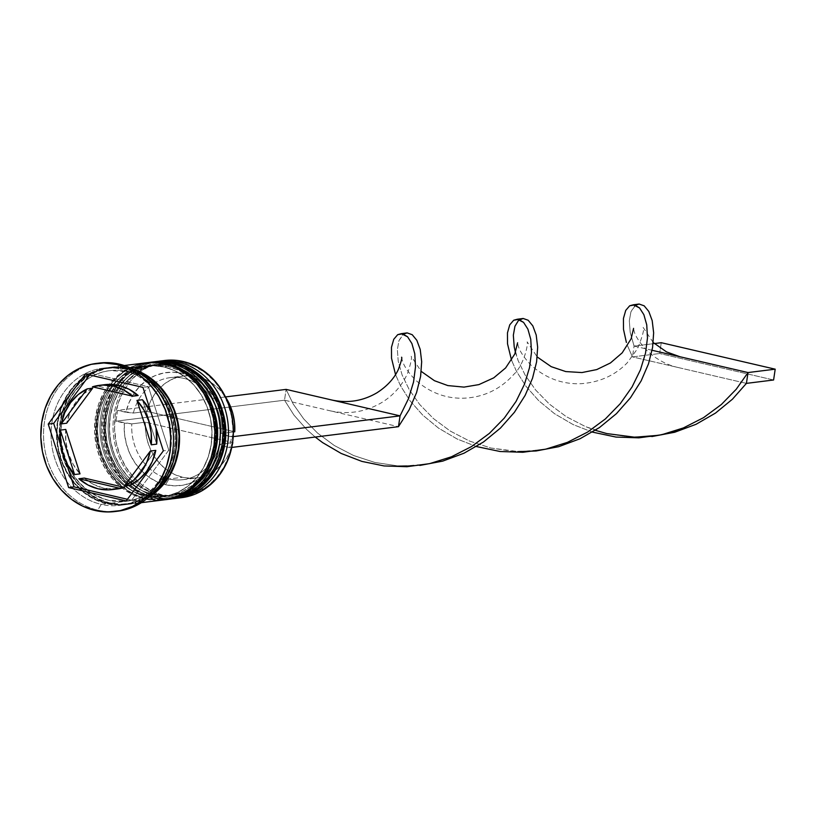 <?xml version="1.0" encoding="UTF-8"?>
<svg xmlns="http://www.w3.org/2000/svg" width="816" height="816" viewBox="0 0 816 816"><rect width="100%" height="100%" fill="white"/><g stroke="black" fill="none" stroke-linecap="round" stroke-linejoin="round"><path stroke-width="0.61" stroke-dasharray="4.08 3.06" d="M176.848 498.27A69.115 60.037 82.9 0 1 158.335 497.281L157.182 494.231A65.79 57.151 82.9 0 1 110.18 416.762A65.79 57.151 82.9 0 1 176.185 365.548A65.79 57.151 -97.1 0 0 158.559 364.599A65.79 57.151 -97.1 0 0 109.395 426.819A65.79 57.151 -97.1 0 0 157.182 494.231L153.377 494.71A65.79 57.151 82.9 0 1 105.59 427.288A65.79 57.151 82.9 0 1 154.754 365.068A65.79 57.151 82.9 0 1 172.38 366.017L183.223 369.811L193.28 375.941L202.164 384.152L209.549 394.148L215.138 405.532L218.708 417.863L220.147 430.685L219.371 443.486L216.434 455.787L211.436 467.119L204.571 477.023L196.105 485.143L186.364 491.161L175.715 494.833L164.577 496.036L153.377 494.71L142.535 490.916L132.478 484.786L123.583 476.575L116.209 466.579L110.619 455.195L107.039 442.864L105.611 430.042L106.376 417.241L109.313 404.94L114.311 393.608L121.176 383.704L129.642 375.584L139.393 369.566L150.032 365.894L161.17 364.691L172.38 366.017L176.185 365.548L172.38 366.017A65.79 57.151 82.9 0 1 220.167 433.439A65.79 57.151 82.9 0 1 171.003 495.659A65.79 57.151 82.9 0 1 153.377 494.71A65.79 57.151 82.9 0 1 106.376 417.241A65.79 57.151 82.9 0 1 172.38 366.017L183.223 369.811L193.28 375.941L202.164 384.152L209.549 394.148L215.138 405.532L218.708 417.863L220.147 430.685L219.371 443.486L216.434 455.787L211.436 467.119L204.571 477.023L196.105 485.143L186.364 491.161L175.715 494.833L164.577 496.036L153.377 494.71L142.535 490.916L132.478 484.786L123.583 476.575L116.209 466.579L110.619 455.195L107.039 442.864L105.611 430.042L106.376 417.241L109.313 404.94L114.311 393.608L121.176 383.704L129.642 375.584L139.393 369.566L150.032 365.894L161.17 364.691L172.38 366.017A65.79 57.151 82.9 0 1 219.371 443.486A65.79 57.151 82.9 0 1 153.377 494.71L157.182 494.231A65.79 57.151 -97.1 0 0 174.808 495.179A65.79 57.151 -97.1 0 0 223.972 432.959A65.79 57.151 -97.1 0 0 176.185 365.548L177.664 363.12L176.185 365.548A65.79 57.151 82.9 0 1 223.186 443.017A65.79 57.151 82.9 0 1 157.182 494.231A65.79 57.151 -97.1 0 0 223.186 443.017A65.79 57.151 -97.1 0 0 176.185 365.548L164.975 364.222L153.836 365.415L143.198 369.097L133.447 375.105L124.981 383.224L118.116 393.139L113.118 404.461L110.18 416.762L109.415 429.573L110.843 442.384L114.424 454.726L120.013 466.109L127.398 476.095L136.282 484.316L146.339 490.436L157.182 494.231L168.382 495.557L179.53 494.363L190.169 490.681L199.92 484.673L208.386 476.554L215.24 466.64L220.238 455.318L223.186 443.017L223.951 430.216L222.513 417.394L218.943 405.052L213.353 393.669L205.969 383.683L197.084 375.462L187.027 369.342L176.185 365.548A65.79 57.151 -97.1 0 0 110.18 416.762A65.79 57.151 -97.1 0 0 157.182 494.231L158.335 497.281A69.115 60.037 -97.1 0 0 175.226 498.443M180.326 497.383A69.115 60.037 82.9 0 1 155.071 497.678A69.115 60.037 -97.1 0 0 173.584 498.678M174.491 362.569A69.115 60.037 -97.1 0 0 149.236 362.875A69.115 60.037 -97.1 0 0 104.387 430.879A69.115 60.037 -97.1 0 0 154.53 497.75L155.071 497.678L154.53 497.75A69.115 60.037 82.9 0 1 104.336 426.931A69.115 60.037 82.9 0 1 155.968 361.58C121.747 364.732 96.829 405.409 105.427 443.343C112.384 472.27 128.663 490.396 154.255 497.74L173.043 498.739A69.115 60.037 82.9 0 1 154.53 497.75A69.115 60.037 -97.1 0 0 179.785 497.454M156.244 361.549A69.115 60.037 -97.1 0 0 104.876 427.023A69.115 60.037 -97.1 0 0 155.071 497.678A69.115 60.037 82.9 0 1 104.927 430.807A69.115 60.037 82.9 0 1 149.777 362.804A69.115 60.037 82.9 0 1 175.032 362.498M168.698 499.28A69.115 60.037 82.9 0 1 150.175 498.29L149.022 495.251A65.79 57.151 82.9 0 1 102.031 417.782A65.79 57.151 82.9 0 1 168.025 366.557A65.79 57.151 -97.1 0 0 150.399 365.619A65.79 57.151 -97.1 0 0 101.235 427.829A65.79 57.151 -97.1 0 0 149.022 495.251L145.217 495.72A65.79 57.151 82.9 0 1 100.378 450.004A65.79 57.151 82.9 0 1 113.189 384.52A65.79 57.151 82.9 0 1 146.594 366.088A65.79 57.151 82.9 0 1 164.22 367.037L175.063 370.831L185.12 376.951L194.014 385.172L201.389 395.158L206.978 406.541L210.559 418.883L211.987 431.695L211.222 444.506L208.284 456.807L203.286 468.129L196.421 478.043A51.418 44.666 -97.1 0 0 233.162 442.588L219.565 444.281A51.418 44.666 82.9 0 1 182.815 479.696A51.418 44.666 82.9 0 1 169.045 478.961A51.418 44.666 -97.1 0 0 219.565 444.281L221.626 445.73A56.947 49.47 82.9 0 1 165.526 484.704L174.624 485.846L183.692 485.061L192.423 482.378L200.522 477.89L207.713 471.75L213.751 464.171L218.443 455.389L221.626 445.73L229.928 447.658L231.52 436.835L223.217 434.908L223.013 424.453L221.136 414.161L217.658 404.359L212.701 395.393L206.417 387.569L199.033 381.143L190.791 376.339L181.978 373.32L172.88 372.178L163.812 372.963L155.081 375.646L146.982 380.123L139.791 386.264L133.742 393.853L129.061 402.625L125.878 412.294L117.575 410.366L115.974 421.178L124.277 423.106L124.491 433.561L126.358 443.863L129.836 453.665L134.803 462.621L141.086 470.455L148.471 476.881L156.713 481.685L165.526 484.704L169.045 478.961L165.526 484.704A56.947 49.47 82.9 0 1 124.277 423.106L131.774 423.881A51.418 44.666 -97.1 0 0 169.045 478.961L182.631 477.268L169.045 478.961A51.418 44.666 82.9 0 1 131.774 423.881L145.36 422.188A51.418 44.666 -97.1 0 0 182.631 477.268A51.418 44.666 -97.1 0 0 196.411 478.003L187.955 486.163L178.214 492.17L167.566 495.853L156.427 497.046L145.217 495.72L134.385 491.926L124.318 485.806L115.433 477.584L108.049 467.599L102.469 456.215L98.889 443.873L97.451 431.062L98.226 418.251L101.164 405.95L106.162 394.628L113.026 384.713L121.492 376.594L131.233 370.586L141.882 366.904L153.02 365.711L164.22 367.037L168.025 366.557L164.22 367.037A65.79 57.151 82.9 0 1 212.007 434.449A65.79 57.151 82.9 0 1 162.843 496.669A65.79 57.151 82.9 0 1 145.217 495.72A65.79 57.151 82.9 0 1 98.226 418.251A65.79 57.151 82.9 0 1 164.22 367.037L175.063 370.831L185.12 376.951L194.014 385.172L201.389 395.158L206.978 406.541L210.559 418.883L211.987 431.695L211.222 444.506L208.284 456.807L203.286 468.129L196.421 478.043L187.955 486.163L178.214 492.17L167.566 495.853L156.427 497.046L145.217 495.72L134.385 491.926L124.318 485.806L115.433 477.584L108.049 467.599L102.469 456.215L98.889 443.873L97.451 431.062L98.226 418.251L101.164 405.95L106.162 394.628L113.026 384.713L121.492 376.594L131.233 370.586L141.882 366.904L153.02 365.711L164.22 367.037A65.79 57.151 82.9 0 1 211.222 444.506A65.79 57.151 82.9 0 1 145.217 495.72L149.022 495.251A65.79 57.151 -97.1 0 0 166.658 496.199A65.79 57.151 -97.1 0 0 215.812 433.979A65.79 57.151 -97.1 0 0 168.025 366.557L169.514 364.13L168.025 366.557A65.79 57.151 82.9 0 1 215.026 444.026A65.79 57.151 82.9 0 1 149.022 495.251A65.79 57.151 -97.1 0 0 215.026 444.026A65.79 57.151 -97.1 0 0 168.025 366.557L156.825 365.231L145.687 366.435L135.038 370.107L125.297 376.125L116.831 384.244L109.966 394.148L104.968 405.481L102.031 417.782L101.255 430.583L102.694 443.404L106.274 455.736L111.853 467.119L119.238 477.115L128.132 485.326L138.19 491.456L149.022 495.251L160.232 496.577L171.37 495.373L182.019 491.701L191.76 485.683L200.226 477.564L207.091 467.66L212.089 456.328L215.026 444.026L215.791 431.225L214.363 418.404L210.783 406.072L205.193 394.689L197.819 384.693L188.924 376.482L178.867 370.352L168.025 366.557A65.79 57.151 -97.1 0 0 102.031 417.782A65.79 57.151 -97.1 0 0 149.022 495.251L150.175 498.29A69.115 60.037 -97.1 0 0 167.066 499.463M172.176 498.392A69.115 60.037 82.9 0 1 146.921 498.698A69.115 60.037 -97.1 0 0 165.434 499.688M164.098 499.851A69.115 60.037 82.9 0 1 146.37 498.77A69.115 60.037 -97.1 0 0 171.625 498.464M166.331 363.589A69.115 60.037 -97.1 0 0 141.076 363.885A69.115 60.037 -97.1 0 0 96.237 431.888A69.115 60.037 -97.1 0 0 146.37 498.77L146.921 498.698L146.37 498.77A69.115 60.037 82.9 0 1 96.176 427.951A69.115 60.037 82.9 0 1 147.818 362.59C113.597 365.741 88.669 406.429 97.277 444.363C104.234 473.28 120.503 491.405 146.105 498.749L164.893 499.759M148.094 362.559A69.115 60.037 -97.1 0 0 96.716 428.043A69.115 60.037 -97.1 0 0 146.921 498.698A69.115 60.037 82.9 0 1 96.778 431.827A69.115 60.037 82.9 0 1 141.617 363.814A69.115 60.037 82.9 0 1 166.882 363.518M106.763 503.166A68.554 59.548 -97.1 0 0 175.542 449.789A68.554 59.548 -97.1 0 0 126.562 369.067A68.554 59.548 -97.1 0 0 57.793 422.433A68.554 59.548 -97.1 0 0 106.763 503.166L95.472 499.208L84.986 492.823L75.725 484.265L68.034 473.851L62.21 461.989L58.487 449.137L56.987 435.785L57.793 422.433L60.853 409.622L66.065 397.82L73.216 387.488L82.039 379.032L92.188 372.769L103.285 368.934L114.893 367.69L126.562 369.067L137.863 373.024L148.339 379.399L157.6 387.967L165.291 398.371L171.115 410.234L174.848 423.096L176.338 436.448L175.542 449.789L172.472 462.611L167.27 474.412L160.12 484.735L151.297 493.201L141.137 499.463L130.05 503.299L118.442 504.543L106.763 503.166M127.52 371.596A65.79 57.151 82.9 0 1 175.256 435.265A65.79 57.151 82.9 0 1 132.569 500.004A65.79 57.151 82.9 0 1 108.518 500.29A65.79 57.151 82.9 0 1 60.792 436.631A65.79 57.151 82.9 0 1 103.479 371.882A65.79 57.151 82.9 0 1 127.52 371.596A65.79 57.151 -97.1 0 0 103.479 371.882A65.79 57.151 -97.1 0 0 60.792 436.631A65.79 57.151 -97.1 0 0 108.518 500.29A65.79 57.151 -97.1 0 0 132.569 500.004A65.79 57.151 -97.1 0 0 175.256 435.265A65.79 57.151 -97.1 0 0 127.52 371.596M179.285 497.903A69.115 60.037 82.9 0 1 163.231 496.669L163.934 495.516A68.003 59.068 -97.1 0 0 232.152 442.578A68.003 59.068 -97.1 0 0 183.569 362.498L183.192 361.488L183.569 362.498L194.779 366.425L205.173 372.759L214.363 381.245L221.993 391.578L227.766 403.339L231.458 416.089L232.948 429.338L232.152 442.578L229.112 455.287L223.941 466.997L216.852 477.238L208.1 485.632L198.033 491.844L187.027 495.649L175.511 496.883L163.934 495.516L152.725 491.589L142.331 485.265L133.141 476.768L125.511 466.446L119.738 454.675L116.035 441.925L114.556 428.675L115.352 415.446L118.391 402.727L123.553 391.027L130.652 380.776L139.403 372.392L149.471 366.17L160.477 362.375L171.992 361.131L183.569 362.498A68.003 59.068 -97.1 0 0 115.352 415.446A68.003 59.068 -97.1 0 0 163.934 495.516L163.231 496.669A69.115 60.037 -97.1 0 0 181.744 497.658M116.382 511.346A74.644 64.831 82.9 0 1 97.726 510.122L101.245 504.38A69.115 60.037 -97.1 0 0 170.575 450.575A69.115 60.037 -97.1 0 0 121.207 369.199L119.289 364.13L121.207 369.199A69.115 60.037 82.9 0 1 171.401 440.018A69.115 60.037 82.9 0 1 119.758 505.369A69.115 60.037 82.9 0 1 101.245 504.38L106.682 503.707A69.115 60.037 -97.1 0 0 125.205 504.696A69.115 60.037 -97.1 0 0 155.978 489.865L151.572 493.66L141.341 499.973L130.152 503.839L118.453 505.094L106.682 503.707L101.245 504.38A69.115 60.037 82.9 0 1 51.051 433.561A69.115 60.037 82.9 0 1 102.694 368.21A69.115 60.037 82.9 0 1 121.207 369.199L126.643 368.526L121.207 369.199A69.115 60.037 -97.1 0 0 51.877 423.004A69.115 60.037 -97.1 0 0 101.245 504.38L97.726 510.122A74.644 64.831 -97.1 0 0 117.728 511.204M158.335 497.281L163.231 496.669L158.335 497.281A69.115 60.037 82.9 0 1 108.13 427.4A69.115 60.037 82.9 0 1 158.161 361.335A69.115 60.037 -97.1 0 0 108.13 427.4A69.115 60.037 -97.1 0 0 158.335 497.281M154.346 361.784A69.115 60.037 -97.1 0 0 102.704 427.135A69.115 60.037 -97.1 0 0 152.898 497.954L150.175 498.29L152.898 497.954A69.115 60.037 -97.1 0 0 171.411 498.943M149.053 496.934A69.115 60.037 82.9 0 1 127.918 504.359A69.115 60.037 82.9 0 1 109.405 503.37L144.738 498.964A69.115 60.037 -97.1 0 0 163.261 499.963M129.367 368.189A69.115 60.037 82.9 0 1 133.151 369.209L129.367 368.189L130.682 368.026L117.596 366.792L105.896 368.057L94.707 371.912L84.476 378.236L75.582 386.764L68.371 397.168L63.118 409.071L60.037 421.984L59.231 435.438L60.731 448.902L64.495 461.866L70.36 473.821L78.112 484.316L87.455 492.946L98.012 499.382L109.405 503.37A69.115 60.037 82.9 0 1 59.211 432.551A69.115 60.037 82.9 0 1 110.843 367.19A69.115 60.037 82.9 0 1 129.367 368.189M141.607 374.36A69.115 60.037 -97.1 0 0 126.643 368.526A69.115 60.037 -97.1 0 0 108.13 367.537A69.115 60.037 -97.1 0 0 56.488 432.888A69.115 60.037 -97.1 0 0 106.682 503.707L95.299 499.718L84.731 493.282L75.398 484.653L67.646 474.157L61.771 462.203L58.018 449.239L56.508 435.775L57.314 422.331L60.404 409.408L65.657 397.514L72.859 387.1L81.753 378.573L91.994 372.259L103.173 368.393L114.872 367.129L126.643 368.526L141.607 374.36M95.013 510.469L97.726 510.122L95.013 510.469M109.487 502.829A68.554 59.548 82.9 0 1 60.506 422.096A68.554 59.548 82.9 0 1 129.285 368.73L117.606 367.343L105.998 368.597L94.911 372.433L84.752 378.695L75.929 387.151L68.779 397.484L63.577 409.285L60.506 422.096L59.711 435.438L61.2 448.8L64.933 461.652L70.747 473.515L78.438 483.929L87.71 492.487L98.185 498.872L109.487 502.829L121.156 504.206L132.763 502.952L143.861 499.127L151.419 494.761M104.744 384.673A52.52 45.625 -97.1 0 0 97.869 386.152L104.458 384.703M183.712 375.952A51.418 44.666 -97.1 0 1 225.512 397.055L219.422 389.426L212.792 383.693L205.397 379.399L197.482 376.696L189.332 375.666L181.203 376.349L173.369 378.726L166.087 382.704L159.61 388.161L154.153 394.924L149.889 402.747L146.962 411.376L133.365 413.069L117.575 410.366L225.451 396.943L117.575 410.366L115.974 421.178L284.519 400.207L293.964 415.109L306.734 429.553L315.211 437.039L306.734 429.553L293.964 415.109L284.519 400.207L286.11 389.395L284.519 400.207L398.463 426.676L284.519 400.207L115.974 421.178L131.774 423.881L145.36 422.188L145.625 431.562L147.38 440.783L150.552 449.545L155.04 457.552L160.701 464.539L167.331 470.271L174.726 474.565L182.631 477.268L190.791 478.298L198.92 477.605L206.754 475.238L214.027 471.25L220.514 465.793L225.971 459.041L230.234 451.217L233.162 442.588L145.36 422.188L233.162 442.588L219.565 444.281L221.626 445.73L229.928 447.658L231.744 447.433L229.928 447.658L231.52 436.835L233.223 436.631L223.217 434.908L221.167 433.459A51.418 44.666 -97.1 0 0 183.896 378.389A51.418 44.666 -97.1 0 0 133.365 413.069L125.878 412.294A56.947 49.47 82.9 0 1 181.978 373.32A56.947 49.47 82.9 0 1 223.217 434.908L221.167 433.459L233.386 431.939L221.167 433.459A51.418 44.666 82.9 0 0 170.116 377.645L183.712 375.952A51.418 44.666 -97.1 0 0 146.962 411.376L133.365 413.069A51.418 44.666 82.9 0 1 170.116 377.645M117.453 488.947L103.642 488.162L93.493 484.388L84.293 478.074A52.52 45.625 -97.1 0 0 117.718 488.917M65.749 429.44A52.52 45.625 -97.1 0 0 80.019 473.861L73.185 464.365L68.371 453.4L65.851 441.548L65.749 429.44M92.677 388.161A52.52 45.625 -97.1 0 0 66.667 423.218L70.217 411.968L75.959 402.033L83.579 393.955L92.677 388.161M99.287 363.059A74.644 64.831 -97.1 0 0 43.523 433.643A74.644 64.831 -97.1 0 0 97.726 510.122A74.644 64.831 82.9 0 1 43.513 434.418A74.644 64.831 82.9 0 1 97.951 363.242M149.042 496.934L144.055 499.637L132.875 503.503L121.176 504.757L109.405 503.37L144.738 498.964L156.509 500.361M135.976 370.739L129.285 368.73M146.186 362.794A69.115 60.037 -97.1 0 0 109.283 384.367A69.115 60.037 -97.1 0 0 122.196 488.09A69.115 60.037 -97.1 0 0 144.738 498.964L133.355 494.975L122.788 488.549L113.455 479.92L105.703 469.424L99.827 457.46L96.074 444.506L94.564 431.042L95.37 417.588L98.461 404.665L103.714 392.771L110.925 382.367L119.809 373.83L130.05 367.516L141.229 363.661L145.911 362.834M150.175 498.29A69.115 60.037 82.9 0 1 99.98 428.42A69.115 60.037 82.9 0 1 150.001 362.345A69.115 60.037 -97.1 0 0 99.98 428.42A69.115 60.037 -97.1 0 0 150.175 498.29M154.061 361.814L149.389 362.641L138.2 366.506L127.969 372.82L119.075 381.347L111.863 391.762L106.621 403.655L103.53 416.578L102.724 430.022L104.224 443.486L107.987 456.45L113.852 468.404L121.604 478.9L130.948 487.529L141.515 493.966L152.898 497.954L164.669 499.341L171.125 498.984M164.669 360.499A69.115 60.037 -97.1 0 0 113.026 425.85A69.115 60.037 -97.1 0 0 163.231 496.669A69.115 60.037 82.9 0 1 113.026 427.268A69.115 60.037 82.9 0 1 162.231 360.856M126.184 500.932L131.631 500.249L168.79 450.167L163.353 450.84L168.79 450.167L148.39 386.702L90.831 373.33L89.597 374.983L90.831 373.33L85.394 374.003L90.831 373.33L148.39 386.702L142.953 387.376L148.39 386.702L168.79 450.167L131.631 500.249L126.184 500.932M127.418 499.28L131.631 500.249L127.418 499.28M60.976 446.168L65.933 461.581L60.976 446.168M129.775 485.418L155.785 450.361L129.775 485.418M138.159 395.505L97.869 386.152L138.159 395.505M151.093 412.672L154.081 420.179L156.04 428.084A52.52 45.625 -97.1 0 0 151.093 412.682M156.713 444.139L142.433 399.728L156.713 444.139M146.962 411.376L234.763 431.776L146.962 411.376M286.11 389.395L293.24 404.083L303.736 418.945L317.506 433.041L334.274 445.495L353.583 455.512L374.83 462.448L397.29 465.824L419.903 465.426L397.29 465.824L374.83 462.448L353.583 455.512L334.274 445.495L317.506 433.041L303.736 418.945L293.24 404.083L286.11 389.395M521.577 318.699L518.456 320.525L514.947 326.247L513.335 335.233L514.223 346.912L518.089 360.519L525.208 375.217L535.704 390.079L549.474 404.175L566.243 416.629L585.551 426.646L606.798 433.571L629.258 436.958L651.872 436.56L634.807 437.213M515.457 352.43L518.089 360.519L525.208 375.217L535.704 390.079L549.474 404.175L566.243 416.629L585.551 426.646L595.323 430.318M592.436 432.113L573.148 424.585L554.574 413.732L538.703 400.676L525.932 386.243L516.487 371.331L511.53 360.193L516.487 371.331L525.932 386.243L538.703 400.676L554.574 413.732L573.148 424.585L592.436 432.113M679.912 356.735L634.073 346.086L630.207 332.479L629.32 320.8L630.931 311.814L635.531 305.215M535.888 450.993L513.274 451.391L490.814 448.004L469.567 441.079L450.259 431.062L433.49 418.608L419.72 404.512L409.224 389.65L402.104 374.952L398.239 361.345L397.351 349.666L398.963 340.68L403.563 334.091M405.593 333.132L402.472 334.958L398.963 340.68L397.351 349.666L398.239 361.345L402.104 374.952L409.224 389.65L419.72 404.512L433.49 418.608L450.259 431.062L469.567 441.079L490.814 448.004L518.823 451.646L542.793 449.728L552.575 447.443M637.561 304.266L634.44 306.092L630.931 311.814L629.32 320.8L630.207 332.479L634.073 346.086L632.471 356.898L627.514 345.76L632.471 356.898L746.416 383.377L632.471 356.898L659.654 353.522L632.471 356.898L634.073 346.086L654.32 343.567L634.073 346.086L652.086 350.278M476.452 446.546L457.164 439.018L438.59 428.165L422.719 415.109L409.948 400.676L400.503 385.774L395.546 374.626L400.503 385.774L409.948 400.676L422.719 415.109L438.59 428.165L457.164 439.018L476.452 446.546M773.599 379.991L659.654 353.522L661.256 342.7L659.654 353.522L773.599 379.991M127.296 371.586C153.163 379.205 168.83 398.167 174.318 428.482C179.704 463.61 156.264 498.474 126.154 501.238L108.752 500.3C82.885 492.691 67.218 473.729 61.73 443.414C56.345 408.286 79.784 373.412 109.895 370.658L127.296 371.586M171.003 495.659L174.808 495.179M162.843 496.669L166.658 496.199M127.918 504.359L141.341 502.687M119.758 505.369L125.205 504.696M182.815 479.696L196.411 478.003M102.694 368.21L108.13 367.537M110.843 367.19L124.277 365.527M146.594 366.088L150.399 365.619M154.754 365.068L158.559 364.599M402.839 466.079L426.809 464.161L436.591 461.876M330.368 410.856C348.503 414.732 365.588 411.988 381.613 402.625C393.261 395.474 401.9 385.774 407.51 373.534C410.938 363.181 412.151 357.428 411.162 356.266L421.26 371.423M653.228 342.557L643.13 327.4C644.518 328.879 642.661 335.957 637.571 348.646L627.229 362.834C615.101 375.268 599.903 382.214 581.635 383.653C562.979 384.571 546.241 378.532 531.42 365.537C516.926 350.339 518.099 343.403 517.711 343.669L517.589 342.771M401.605 357.204L401.727 358.112C402.084 358.04 401.37 365.507 415.64 380.164C430.94 393.536 448.106 399.483 467.14 397.994C485.602 396.392 501.259 388.426 514.111 374.085C523.739 365.017 528.401 344.536 527.146 341.833L537.244 356.99M678.32 367.557C667.355 365.17 657.145 359.774 647.7 351.38C632.267 335.121 634.175 328.705 633.695 329.236L633.573 328.338"/><path stroke-width="1.22" d="M179.785 497.454A69.115 60.037 -97.1 0 0 224.624 429.44A69.115 60.037 -97.1 0 0 174.491 362.569L175.032 362.498A69.115 60.037 -97.1 0 0 156.519 361.508L175.307 362.518C200.899 369.862 217.178 387.988 224.135 416.905C232.733 454.838 207.815 495.526 173.584 498.678A69.115 60.037 -97.1 0 0 225.226 433.316A69.115 60.037 -97.1 0 0 175.032 362.498A3.315 1.571 -76.9 0 1 175.328 362.518A3.315 1.571 103.1 0 0 175.032 362.498A69.115 60.037 82.9 0 1 225.175 429.379A69.115 60.037 82.9 0 1 180.326 497.383M175.032 362.498L174.491 362.569A69.115 60.037 82.9 0 1 224.686 433.388A69.115 60.037 82.9 0 1 173.043 498.739L173.584 498.678M155.183 361.682L155.968 361.58A69.115 60.037 82.9 0 1 174.491 362.569M155.968 361.58L156.519 361.508A69.115 60.037 -97.1 0 0 156.244 361.549M171.625 498.464A69.115 60.037 -97.1 0 0 216.475 430.46A69.115 60.037 -97.1 0 0 166.331 363.589L166.882 363.518A69.115 60.037 -97.1 0 0 148.359 362.528L167.147 363.528C192.749 370.872 209.018 388.997 215.975 417.925C224.584 455.858 199.655 496.536 165.434 499.688A69.115 60.037 -97.1 0 0 217.076 434.336A69.115 60.037 -97.1 0 0 166.882 363.518A3.315 1.571 -76.9 0 1 167.168 363.538A3.315 1.571 103.1 0 0 166.882 363.518A69.115 60.037 82.9 0 1 217.015 430.389A69.115 60.037 82.9 0 1 172.176 498.392M166.882 363.518L166.331 363.589A69.115 60.037 82.9 0 1 216.526 434.398A69.115 60.037 82.9 0 1 164.893 499.759A69.115 60.037 82.9 0 1 164.098 499.851M147.023 362.702L147.818 362.59A69.115 60.037 82.9 0 1 166.331 363.589M147.818 362.59L148.359 362.528A69.115 60.037 -97.1 0 0 148.094 362.559M175.226 498.443A69.115 60.037 -97.1 0 0 228.48 433.847A69.115 60.037 -97.1 0 0 178.296 362.1A69.115 60.037 82.9 0 1 228.49 432.908A69.115 60.037 82.9 0 1 176.848 498.27L181.744 497.658A69.115 60.037 -97.1 0 0 233.386 432.307A69.115 60.037 -97.1 0 0 183.192 361.488A69.115 60.037 82.9 0 1 233.356 433.714A69.115 60.037 82.9 0 1 179.285 497.903M178.296 362.1L177.664 363.12L178.296 362.1L183.192 361.488L178.296 362.1A69.115 60.037 -97.1 0 0 158.161 361.335A69.115 60.037 82.9 0 1 159.783 361.1A69.115 60.037 82.9 0 1 178.296 362.1M167.066 499.463A69.115 60.037 -97.1 0 0 220.32 434.867A69.115 60.037 -97.1 0 0 170.136 363.11L169.514 364.13L170.136 363.11A69.115 60.037 82.9 0 1 220.34 433.928A69.115 60.037 82.9 0 1 168.698 499.28L171.411 498.943A69.115 60.037 -97.1 0 0 223.054 433.592A69.115 60.037 -97.1 0 0 172.859 362.773L170.136 363.11L172.859 362.773A69.115 60.037 -97.1 0 0 154.346 361.784L151.623 362.12A69.115 60.037 82.9 0 1 170.136 363.11A69.115 60.037 -97.1 0 0 150.001 362.345A69.115 60.037 82.9 0 1 151.623 362.12M115.005 511.54A74.644 64.831 82.9 0 1 95.013 510.469L107.722 511.969L120.36 510.612L132.437 506.44L143.494 499.616L153.092 490.406L160.885 479.165L166.556 466.313L169.891 452.36L170.758 437.835L169.136 423.29L165.077 409.295L158.732 396.382L150.368 385.05L140.281 375.727L128.867 368.781L116.566 364.466L119.289 364.13L116.566 364.466A74.644 64.831 82.9 0 1 170.779 440.956A74.644 64.831 82.9 0 1 115.005 511.54L117.728 511.204A74.644 64.831 -97.1 0 0 173.502 440.609A74.644 64.831 -97.1 0 0 119.289 364.13A74.644 64.831 82.9 0 1 173.492 441.395A74.644 64.831 82.9 0 1 116.382 511.346M149.042 496.934L154.295 493.323L163.18 484.796L170.391 474.382L175.644 462.488L178.735 449.565L179.54 436.111L178.031 422.647L174.277 409.693L168.402 397.729L160.65 387.233L151.317 378.604L140.75 372.178L133.151 369.209A69.115 60.037 82.9 0 1 178.959 428.359A69.115 60.037 82.9 0 1 149.053 496.934M141.341 502.687L163.261 499.963A69.115 60.037 -97.1 0 0 214.904 434.602A69.115 60.037 -97.1 0 0 164.699 363.783L130.682 368.026L164.699 363.783A69.115 60.037 -97.1 0 0 146.186 362.794L124.277 365.527M155.978 489.865A69.115 60.037 -97.1 0 0 141.607 374.36L148.594 378.95L157.937 387.58L165.689 398.075L171.554 410.03L175.318 422.984L176.817 436.448L176.011 449.902L172.921 462.825L167.678 474.718L160.466 485.132L155.978 489.875M104.458 384.703L118.81 385.427A52.52 45.625 -97.1 0 0 104.744 384.673L99.307 385.346A52.52 45.625 82.9 0 1 113.373 386.101L118.81 385.427L113.373 386.101A52.52 45.625 82.9 0 1 132.722 396.188L138.159 395.505A52.52 45.625 -97.1 0 0 118.81 385.427L128.959 389.201L138.159 395.505L132.722 396.188L123.522 389.875L113.373 386.101L102.826 385.07L92.432 386.825A52.52 45.625 82.9 0 1 99.307 385.346M155.785 450.361L150.348 451.044A52.52 45.625 82.9 0 1 124.338 486.091L129.775 485.418A52.52 45.625 -97.1 0 0 155.785 450.361L152.235 461.621L146.492 471.546L138.873 479.624L129.775 485.418L124.338 486.091L133.436 480.308L141.056 472.229L146.798 462.295L150.348 451.044L124.338 486.091L150.348 451.044L155.785 450.361M112.282 489.59L117.718 488.917A52.52 45.625 -97.1 0 0 124.583 487.427L119.146 488.111A52.52 45.625 82.9 0 1 112.282 489.59A52.52 45.625 82.9 0 1 78.856 478.747L84.293 478.074L124.583 487.427L117.453 488.947M80.019 473.861L74.582 474.535A52.52 45.625 82.9 0 1 60.313 430.124L65.749 429.44L80.019 473.861L74.582 474.535L60.313 430.124L60.415 442.221L62.934 454.073L67.748 465.038L74.582 474.535L60.313 430.124L65.749 429.44L80.019 473.861M66.667 423.218L61.231 423.892A52.52 45.625 82.9 0 1 87.241 388.844L92.677 388.161L66.667 423.218L61.231 423.892L87.241 388.844L78.142 394.628L70.523 402.706L64.78 412.641L61.231 423.892L87.241 388.844L92.677 388.161L66.667 423.218M119.146 488.111L78.856 478.747L88.057 485.061L98.206 488.835L108.752 489.865L119.146 488.111L78.856 478.747L84.293 478.074L124.583 487.427L119.146 488.111M92.432 386.825L132.722 396.188L92.432 386.825M151.419 494.761L162.833 484.398L169.983 474.076L175.195 462.274L178.255 449.453L179.061 436.111L177.562 422.759L173.839 409.897L168.014 398.035L160.324 387.631L151.062 379.063L140.576 372.688L135.976 370.739A68.554 59.548 82.9 0 1 178.469 428.349A68.554 59.548 82.9 0 1 151.521 494.69M116.566 364.466L103.856 362.967L91.219 364.324L79.142 368.495L68.095 375.319L58.487 384.53L50.704 395.77L45.033 408.622L41.698 422.576L40.82 437.101L42.452 451.646L46.512 465.64L52.846 478.553L61.22 489.886L71.308 499.208L82.712 506.155L95.013 510.469A74.644 64.831 82.9 0 1 40.8 433.979A74.644 64.831 82.9 0 1 96.574 363.395A74.644 64.831 82.9 0 1 116.566 364.466M163.353 450.84L126.184 500.932L68.626 487.56L48.226 424.096L85.394 374.003L142.953 387.376L163.353 450.84L126.184 500.932L68.626 487.56L74.062 486.877L127.418 499.28L74.062 486.877L68.626 487.56L48.226 424.096L53.662 423.412L60.976 446.168L53.662 423.412L48.226 424.096L85.394 374.003L142.953 387.376L163.353 450.84M97.951 363.242A74.644 64.831 82.9 0 1 119.289 364.13A74.644 64.831 -97.1 0 0 99.287 363.059L96.574 363.395M156.509 500.361L168.208 499.096L179.398 495.241L189.628 488.917L198.523 480.389L205.734 469.985L210.987 458.092L214.067 445.169L214.873 431.715L213.374 418.251L209.61 405.287L203.745 393.332L195.993 382.837L186.65 374.207L176.093 367.781L164.699 363.783L152.929 362.396L145.911 362.834M171.125 498.984L176.368 498.086L187.547 494.221L197.788 487.907L206.683 479.38L213.884 468.965L219.137 457.072L222.227 444.149L223.033 430.705L221.524 417.241L217.77 404.277L211.895 392.323L204.143 381.827L194.81 373.198L184.243 366.761L172.859 362.773L161.089 361.386L154.061 361.814M162.231 360.856A69.115 60.037 82.9 0 1 183.192 361.488A69.115 60.037 -97.1 0 0 164.669 360.499L159.783 361.1M65.933 461.581L74.062 486.877L65.933 461.581M89.597 374.983L53.662 423.412L89.597 374.983M142.433 399.728L151.093 412.672A52.52 45.625 -97.1 0 0 142.433 399.728L136.996 400.401A52.52 45.625 82.9 0 1 151.276 444.812L156.713 444.139A52.52 45.625 -97.1 0 0 156.04 428.084L156.713 444.139L151.276 444.812L151.164 432.715L148.645 420.862L143.84 409.897L136.996 400.401L151.276 444.812L136.996 400.401L142.433 399.728M225.083 396.413L229.571 404.42L232.744 413.182L234.488 422.402L234.763 431.776L233.386 431.939L234.763 431.776A51.418 44.666 -97.1 0 0 225.512 397.055M231.744 447.433L398.463 426.676L231.744 447.433M401.35 333.662L397.698 334.672L393.751 339.283L391.476 347.31L391.527 358.224L395.546 374.626L391.527 358.224L391.476 347.31L393.751 339.283L397.698 334.672L402.574 333.805L407.582 336.804L411.907 343.556L414.773 353.736L415.507 366.802L413.539 382.082L408.459 398.738L400.064 415.864L233.223 436.631L400.064 415.864L286.11 389.395L225.451 396.943L286.11 389.395L400.064 415.864L398.463 426.676L409.183 409.765L416.537 392.68L420.607 376.36L421.678 361.692L420.22 349.452L416.823 340.303L412.202 334.693L407.143 332.897L401.35 333.662L407.582 336.804L411.907 343.556L414.773 353.736L415.507 366.802L413.539 382.082L408.459 398.738L400.064 415.864L398.463 426.676L409.183 409.765L416.537 392.68L420.607 376.36L421.678 361.692L420.22 349.452L416.823 340.303L412.202 334.693L407.143 332.897L403.563 334.091M515.457 352.43L514.223 346.912L513.335 335.233L514.947 326.247L518.456 320.525L523.127 318.464L528.187 320.26L532.807 325.87L536.204 335.019L537.662 347.259L536.591 361.927L532.522 378.247L525.167 395.332L514.447 412.243L500.463 428.074L483.511 441.966L464.059 453.186L442.711 461.122L419.903 465.426L442.711 461.122L464.059 453.186L483.511 441.966L500.463 428.074L514.447 412.243L525.167 395.332L532.522 378.247L536.591 361.927L537.662 347.259L536.204 335.019L532.807 325.87L528.187 320.26L523.127 318.464L517.334 319.229L523.566 322.371L527.891 329.123L530.757 339.293L531.491 352.369L529.523 367.649L524.443 384.295L516.049 401.431L504.288 418.108L489.335 433.418L471.546 446.546L451.432 456.797L429.634 463.631L406.909 466.711L384.061 465.936L361.896 461.407L341.18 453.451L322.606 442.598L315.211 437.039L322.606 442.598L341.18 453.451L361.896 461.407L384.061 465.936L406.909 466.711L429.634 463.631L451.432 456.797L471.546 446.546L489.335 433.418L504.288 418.108L516.049 401.431L524.443 384.295L529.523 367.649L531.491 352.369L530.757 339.293L527.891 329.123L523.566 322.371L518.558 319.372L513.682 320.239L509.735 324.85L507.46 332.877L507.511 343.791L511.53 360.193L507.511 343.791L507.46 332.877L509.735 324.85L513.682 320.239L517.334 319.229M595.323 430.318L606.798 433.571L634.807 437.213L658.777 435.285L668.559 433.01L661.603 434.765L638.877 437.845L616.029 437.07L592.436 432.113L616.029 437.07L638.877 437.845L661.603 434.765L683.4 427.931L703.514 417.68L721.313 404.552L736.256 389.232L748.017 372.555L736.256 389.232L721.313 404.552L703.514 417.68L683.4 427.931L668.559 433.01M652.086 350.278L748.017 372.555L746.416 383.377L773.599 379.991L775.2 369.179L748.017 372.555L775.2 369.179L661.256 342.7L654.32 343.567L661.256 342.7L775.2 369.179L773.599 379.991L746.416 383.377L732.431 399.208L715.479 413.1L696.028 424.31L674.679 432.256L651.872 436.56L674.679 432.256L696.028 424.31L715.479 413.1L732.431 399.208L746.416 383.377L748.017 372.555L679.912 356.735L666.519 351.89L653.228 342.557M635.531 305.215L639.112 304.031L644.171 305.827L648.791 311.437L652.188 320.586L653.647 332.826L652.576 347.494L648.506 363.814L641.152 380.888L630.431 397.81L616.447 413.641L599.495 427.533L580.043 438.743L558.695 446.689L535.888 450.993M518.823 451.646L536.173 450.962L558.695 446.689L580.043 438.743L599.495 427.533L616.447 413.641L630.431 397.81L641.152 380.888L648.506 363.814L652.576 347.494L653.647 332.826L652.188 320.586L648.791 311.437L644.171 305.827L639.112 304.031L633.318 304.796L639.55 307.938L643.875 314.69L646.741 324.86L647.476 337.936L645.507 353.206L640.427 369.862L632.033 386.998L620.272 403.665L605.329 418.985L587.53 432.113L567.416 442.364L545.618 449.198L522.893 452.278L500.045 451.503L476.452 446.546L500.045 451.503L522.893 452.278L545.618 449.198L567.416 442.364L587.53 432.113L605.329 418.985L620.272 403.665L632.033 386.998L640.427 369.862L645.507 353.206L647.476 337.936L646.741 324.86L643.875 314.69L639.55 307.938L634.552 304.939L629.666 305.806L625.719 310.417L623.444 318.444L623.495 329.348L626.382 342.445L623.495 329.348L623.444 318.444L625.719 310.417L629.666 305.806L633.318 304.796M164.087 499.851L165.434 499.688M517.589 342.771L514.804 354.011L505.604 367.955L493.711 377.869L478.89 384.611L464.008 387.11L447.841 385.58L434.449 380.705L421.26 371.423M331.959 400.044C347.871 403.42 362.845 401.013 376.88 392.833C387.059 386.294 394.24 378.461 398.422 369.322C401.207 361.682 402.268 357.643 401.605 357.204L401.727 358.112M633.573 328.338L631.145 338.742L622.19 352.849L610.429 362.967L596.731 369.587L581.92 372.565L565.743 371.566L551.218 366.67L537.244 356.99"/></g></svg>
